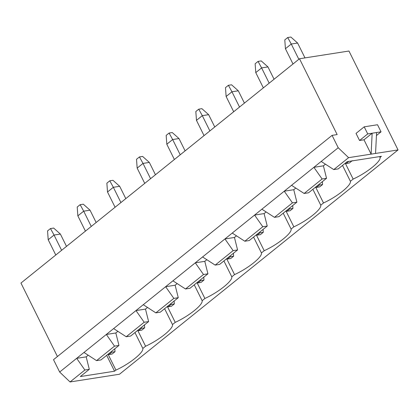 <?xml version="1.0" encoding="UTF-8"?>
<svg xmlns="http://www.w3.org/2000/svg" width="419" height="419" viewBox="0 0 419 419"><rect width="100%" height="100%" fill="white"/><g stroke="black" fill="none" stroke-linecap="round" stroke-linejoin="round"><path stroke-width="0.63" d="M54.041 235.049L61.614 250.311L54.041 235.049L48.201 239.747L55.779 255.014L48.201 239.747L54.041 235.049L50.484 228.559L53.653 228.062L50.484 228.559L47.562 230.906L50.484 228.559L54.041 235.049L60.378 234.059L54.041 235.049M66.495 246.382L60.378 234.059L66.495 246.382M112.103 354.039L115.021 351.693L111.852 352.185L108.935 354.537L112.103 354.039L108.935 354.537L108.338 354.008L108.935 354.537L111.852 352.185L111.512 351.447L111.852 352.185L115.021 351.693L112.103 354.039M114.811 348.791L115.021 351.693L114.811 348.791M47.562 230.906L48.201 239.747L47.562 230.906M60.378 234.059L53.653 228.062L60.378 234.059M83.69 211.171L91.269 226.433L83.69 211.171L77.855 215.869L85.429 231.136L77.855 215.869L83.69 211.171L80.134 204.682L83.302 204.184L80.134 204.682L77.216 207.033L80.134 204.682L83.69 211.171L90.033 210.181L83.69 211.171M96.15 222.505L90.033 210.181L96.15 222.505M141.758 330.162L144.675 327.815L141.507 328.307L138.584 330.659L141.758 330.162L138.584 330.659L137.992 330.13L138.584 330.659L141.507 328.307L141.166 327.569L141.507 328.307L144.675 327.815L141.758 330.162M144.466 324.914L144.675 327.815L144.466 324.914M77.216 207.033L77.855 215.869L77.216 207.033M90.033 210.181L83.302 204.184L90.033 210.181M113.345 187.293L120.923 202.555L113.345 187.293L107.51 191.991L115.084 207.258L107.51 191.991L113.345 187.293L109.788 180.804L112.957 180.306L109.788 180.804L106.871 183.155L109.788 180.804L113.345 187.293L119.687 186.303L113.345 187.293M125.805 198.627L119.687 186.303L125.805 198.627M171.408 306.284L174.33 303.937L171.156 304.43L168.239 306.781L171.408 306.284L168.239 306.781L167.642 306.252L168.239 306.781L171.156 304.43L170.821 303.691L171.156 304.43L174.33 303.937L171.408 306.284M174.121 301.036L174.33 303.937L174.121 301.036M106.871 183.155L107.51 191.991L106.871 183.155M119.687 186.303L112.957 180.306L119.687 186.303M142.999 163.415L150.573 178.677L142.999 163.415L137.16 168.113L144.738 183.381L137.16 168.113L142.999 163.415L139.443 156.926L142.612 156.428L139.443 156.926L136.521 159.278L139.443 156.926L142.999 163.415L149.337 162.425L142.999 163.415M155.454 174.749L149.337 162.425L155.454 174.749M201.062 282.406L203.98 280.06L200.811 280.552L197.894 282.904L201.062 282.406L197.894 282.904L197.297 282.375L197.894 282.904L200.811 280.552L200.476 279.813L200.811 280.552L203.98 280.06L201.062 282.406M203.77 277.158L203.98 280.06L203.77 277.158M136.521 159.278L137.16 168.113L136.521 159.278M149.337 162.425L142.612 156.428L149.337 162.425M172.654 139.537L180.228 154.8L172.654 139.537L166.814 144.236L174.393 159.503L166.814 144.236L172.654 139.537L169.093 133.048L172.267 132.551L169.093 133.048L166.175 135.4L169.093 133.048L172.654 139.537L178.992 138.548L172.654 139.537M185.109 150.871L178.992 138.548L185.109 150.871M230.717 258.528L233.634 256.182L230.466 256.674L227.548 259.026L230.717 258.528L227.548 259.026L226.951 258.497L227.548 259.026L230.466 256.674L230.125 255.936L230.466 256.674L233.634 256.182L230.717 258.528M233.425 253.28L233.634 256.182L233.425 253.28M166.175 135.4L166.814 144.236L166.175 135.4M178.992 138.548L172.267 132.551L178.992 138.548M202.304 115.66L209.882 130.922L202.304 115.66L196.469 120.358L204.043 135.625L196.469 120.358L202.304 115.66L198.747 109.17L201.916 108.673L198.747 109.17L195.83 111.522L198.747 109.17L202.304 115.66L208.646 114.67L202.304 115.66M214.764 126.994L208.646 114.67L214.764 126.994M260.372 234.65L263.289 232.304L260.12 232.796L257.198 235.148L260.372 234.65L257.198 235.148L256.606 234.619L257.198 235.148L260.12 232.796L259.78 232.058L260.12 232.796L263.289 232.304L260.372 234.65M263.08 229.403L263.289 232.304L263.08 229.403M195.83 111.522L196.469 120.358L195.83 111.522M208.646 114.67L201.916 108.673L208.646 114.67M231.958 91.782L239.537 107.044L231.958 91.782L226.124 96.485L233.697 111.747L226.124 96.485L231.958 91.782L228.402 85.293L231.571 84.795L228.402 85.293L225.485 87.644L228.402 85.293L231.958 91.782L238.296 90.792L231.958 91.782M244.418 103.116L238.296 90.792L244.418 103.116M290.021 210.773L292.944 208.426L289.77 208.919L286.853 211.27L290.021 210.773L286.853 211.27L286.256 210.741L286.853 211.27L289.77 208.919L289.435 208.18L289.77 208.919L292.944 208.426L290.021 210.773M292.734 205.525L292.944 208.426L292.734 205.525M225.485 87.644L226.124 96.485L225.485 87.644M238.296 90.792L231.571 84.795L238.296 90.792M261.613 67.904L269.187 83.166L261.613 67.904L255.773 72.607L263.352 87.87L255.773 72.607L261.613 67.904L258.057 61.415L261.226 60.917L258.057 61.415L255.134 63.767L258.057 61.415L261.613 67.904L267.951 66.914L261.613 67.904M274.068 79.238L267.951 66.914L274.068 79.238M319.676 186.895L322.593 184.549L319.425 185.041L316.507 187.393L319.676 186.895L316.507 187.393L315.91 186.864L316.507 187.393L319.425 185.041L319.089 184.302L319.425 185.041L322.593 184.549L319.676 186.895M322.384 181.647L322.593 184.549L322.384 181.647M255.134 63.767L255.773 72.607L255.134 63.767M267.951 66.914L261.226 60.917L267.951 66.914M291.268 44.026L298.841 59.289L291.268 44.026L285.428 48.73L293.007 63.992L285.428 48.73L291.268 44.026L287.706 37.537L290.88 37.04L287.706 37.537L284.789 39.889L287.706 37.537L291.268 44.026L297.605 43.037L291.268 44.026M304.985 57.901L297.605 43.037L304.985 57.901M349.331 163.017L352.248 160.671L349.331 163.017L346.162 163.515L349.331 163.017M349.079 161.163L346.162 163.515L345.565 162.986L346.162 163.515L349.079 161.163M284.789 39.889L285.428 48.73L284.789 39.889M297.605 43.037L290.88 37.04L297.605 43.037M348.603 157.659L371.108 154.14L363.985 139.799L359.544 140.496L356.03 133.404L359.544 140.496L363.985 139.799L371.108 154.14L348.603 157.659L338.212 147.739L348.603 157.659L333.775 169.595L348.603 157.659M375.544 153.448L398.05 149.929L348.954 51.024L299.506 58.754L337.143 134.583L332.073 135.374L338.212 147.739L321.195 161.441L333.775 169.595L338.212 168.904L347.199 161.666L338.212 168.904L333.775 169.595L321.195 161.441L338.212 147.739L332.073 135.374L337.143 134.583L299.506 58.754L348.954 51.024L398.05 149.929L371.108 154.14L372.161 133.221L363.985 139.799L372.161 133.221L367.72 133.912L359.544 140.496L367.72 133.912L364.2 126.826L356.03 133.404L364.2 126.826L377.519 124.742L381.039 131.833L376.445 135.531L381.039 131.833L376.597 132.524L375.544 153.448L376.597 132.524L381.039 131.833L377.519 124.742L364.2 126.826L367.72 133.912L376.597 132.524L372.161 133.221L371.108 154.14L375.544 153.448M323.405 165.83L326.537 178.305L308.557 192.782L326.537 178.305L322.101 178.997L313.899 167.312L291.54 185.318L304.121 193.473L322.101 178.997L304.121 193.473L308.557 192.782L304.121 193.473L291.54 185.318L321.195 161.441L313.899 167.312L322.101 178.997L326.537 178.305L323.405 165.83L313.899 167.312L323.405 165.83L325.437 164.19L323.405 165.83M295.788 188.068L293.756 189.707L296.882 202.183L278.907 216.66L296.882 202.183L292.446 202.875L284.244 191.19L261.885 209.196L274.466 217.351L292.446 202.875L274.466 217.351L278.907 216.66L274.466 217.351L261.885 209.196L291.54 185.318L284.244 191.19L292.446 202.875L296.882 202.183L293.756 189.707L284.244 191.19L293.756 189.707L295.788 188.068M266.133 211.946L264.101 213.585L267.233 226.061L249.253 240.537L267.233 226.061L262.792 226.752L254.59 215.067L232.236 233.074L244.811 241.229L262.792 226.752L244.811 241.229L249.253 240.537L244.811 241.229L232.236 233.074L261.885 209.196L254.59 215.067L262.792 226.752L267.233 226.061L264.101 213.585L254.59 215.067L264.101 213.585L266.133 211.946M236.478 235.824L234.446 237.463L237.578 249.939L219.598 264.415L237.578 249.939L233.137 250.63L224.94 238.945L202.581 256.952L215.162 265.107L233.137 250.63L215.162 265.107L219.598 264.415L215.162 265.107L202.581 256.952L232.236 233.074L224.94 238.945L233.137 250.63L237.578 249.939L234.446 237.463L224.94 238.945L234.446 237.463L236.478 235.824M206.824 259.701L204.791 261.341L207.924 273.817L189.943 288.293L207.924 273.817L203.487 274.508L195.285 262.823L172.927 280.83L185.507 288.984L203.487 274.508L185.507 288.984L189.943 288.293L185.507 288.984L172.927 280.83L202.581 256.952L195.285 262.823L203.487 274.508L207.924 273.817L204.791 261.341L195.285 262.823L204.791 261.341L206.824 259.701M177.174 283.579L175.142 285.219L178.269 297.694L160.294 312.171L178.269 297.694L173.833 298.386L165.631 286.701L143.272 304.707L155.852 312.862L173.833 298.386L155.852 312.862L160.294 312.171L155.852 312.862L143.272 304.707L172.927 280.83L165.631 286.701L173.833 298.386L178.269 297.694L175.142 285.219L165.631 286.701L175.142 285.219L177.174 283.579M147.519 307.457L145.487 309.096L148.619 321.572L130.639 336.048L148.619 321.572L144.178 322.263L135.976 310.579L113.622 328.585L126.203 336.74L144.178 322.263L126.203 336.74L130.639 336.048L126.203 336.74L113.622 328.585L143.272 304.707L135.976 310.579L144.178 322.263L148.619 321.572L145.487 309.096L135.976 310.579L145.487 309.096L147.519 307.457M117.865 331.335L115.833 332.974L118.965 345.45L100.984 359.926L118.965 345.45L114.523 346.141L106.326 334.456L83.968 352.463L96.548 360.618L114.523 346.141L96.548 360.618L100.984 359.926L96.548 360.618L83.968 352.463L113.622 328.585L106.326 334.456L114.523 346.141L118.965 345.45L115.833 332.974L106.326 334.456L115.833 332.974L117.865 331.335M88.21 355.212L86.178 356.852L89.31 369.328L80.322 376.566L89.31 369.328L84.874 370.019L76.672 358.334L59.655 372.035L70.046 381.96L84.874 370.019L70.046 381.96L119.494 374.23L398.05 149.929L119.494 374.23L70.046 381.96L59.655 372.035L83.968 352.463L76.672 358.334L84.874 370.019L89.31 369.328L86.178 356.852L76.672 358.334L86.178 356.852L88.21 355.212M353.159 179.086C366.971 172.796 381.149 161.378 380.059 157.424L379.651 156.591L380.059 157.424C381.149 161.378 366.971 172.796 353.159 179.086L350.404 181.301L342.527 165.426L350.404 181.301C351.494 185.256 337.316 196.673 323.505 202.964C337.316 196.673 351.494 185.256 350.404 181.301L353.159 179.086L345.277 163.211L353.159 179.086M315.627 187.089L323.505 202.964L320.755 205.179L312.873 189.304L320.755 205.179C321.839 209.133 307.661 220.551 293.85 226.841C307.661 220.551 321.839 209.133 320.755 205.179L323.505 202.964L315.627 187.089M285.973 210.967L293.85 226.841L291.1 229.057L283.223 213.182L291.1 229.057C292.19 233.011 278.007 244.429 264.195 250.719C278.007 244.429 292.19 233.011 291.1 229.057L293.85 226.841L285.973 210.967M256.318 234.844L264.195 250.719L261.446 252.935L253.568 237.06L261.446 252.935C262.535 256.889 248.357 268.307 234.546 274.597C248.357 268.307 262.535 256.889 261.446 252.935L264.195 250.719L256.318 234.844M226.663 258.722L234.546 274.597L231.791 276.812L223.914 260.937L231.791 276.812C232.88 280.767 218.702 292.184 204.891 298.475C218.702 292.184 232.88 280.767 231.791 276.812L234.546 274.597L226.663 258.722M197.014 282.6L204.891 298.475L202.141 300.69L194.259 284.815L202.141 300.69C203.225 304.644 189.048 316.062 175.236 322.352C189.048 316.062 203.225 304.644 202.141 300.69L204.891 298.475L197.014 282.6M167.359 306.478L175.236 322.352L172.487 324.568L164.609 308.693L172.487 324.568C173.576 328.522 159.393 339.94 145.582 346.23C159.393 339.94 173.576 328.522 172.487 324.568L175.236 322.352L167.359 306.478M137.704 330.355L145.582 346.23L142.832 348.446C143.921 352.4 129.743 363.818 115.932 370.108L114.555 371.213L80.322 376.566L114.555 371.213L106.677 355.343L114.555 371.213L115.932 370.108C129.743 363.818 143.921 352.4 142.832 348.446L134.955 332.571L142.832 348.446L145.582 346.23L137.704 330.355M347.199 161.666L381.437 156.313L380.059 157.424L381.437 156.313L347.199 161.666M108.05 354.233L115.932 370.108L108.05 354.233M20.95 283.055L299.506 58.754L20.95 283.055L57.424 356.532L20.95 283.055M53.517 359.675L332.073 135.374L53.517 359.675L59.655 372.035L53.517 359.675"/></g></svg>
